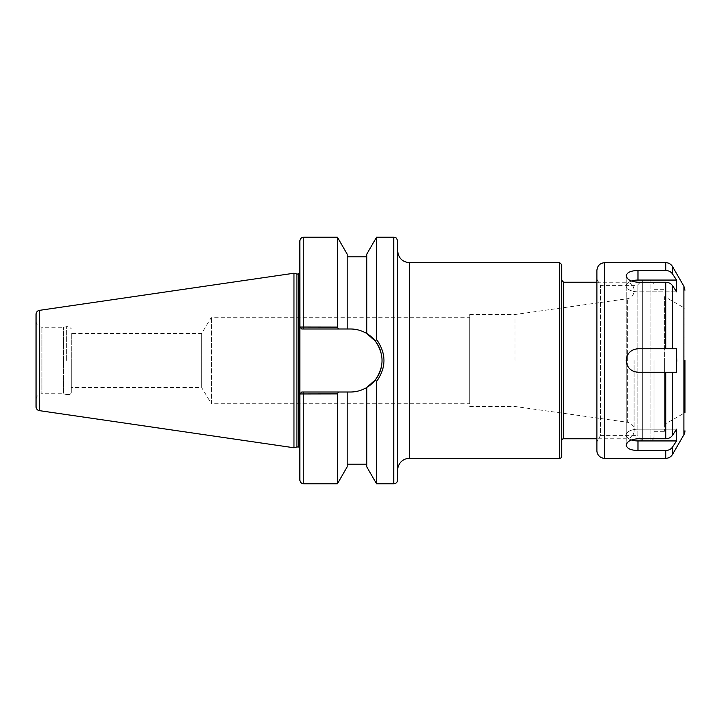 <?xml version="1.0" encoding="UTF-8"?>
<svg xmlns="http://www.w3.org/2000/svg" width="721" height="721" viewBox="0 0 721 721"><rect width="100%" height="100%" fill="white"/><g stroke="black" fill="none" stroke-linecap="round" stroke-linejoin="round"><path stroke-width="0.54" stroke-dasharray="3.6 2.7" d="M211.388 403.742L211.388 317.258L211.388 403.742L201.673 387.574L201.673 333.426L201.673 387.574L71.271 387.574L71.271 333.426L201.673 333.426L211.388 317.258L469.695 317.258L469.695 403.742L211.388 403.742M469.695 403.742L469.695 317.258M71.271 333.426L71.271 387.574M375.425 341.204L376.542 339.483C381.445 345.72 383.923 352.722 383.987 360.5C383.923 368.269 381.445 375.271 376.542 381.517L375.425 379.796C384.212 366.935 384.212 354.065 375.425 341.204L366.764 333.508L366.764 254.162M376.542 339.483L376.542 237.218M376.542 483.782L376.542 381.517M337.41 327.109L338.5 328.992L301.793 328.992L299.873 327.037L337.41 327.109L337.41 237.218M299.873 327.037L301.793 328.992L299.837 327.037L301.793 328.992L350.523 328.992L347.189 328.992L347.189 254.162M347.189 328.992L347.189 256.784L347.189 328.992L338.5 328.992M299.837 479.871L299.837 241.129M299.837 360.5L299.837 448.552L299.837 360.5M301.793 392.008L350.523 392.008L301.793 392.008L299.837 393.963L301.793 392.008L299.837 393.963L301.793 392.008L338.5 392.008L337.41 393.891L299.873 393.963M337.41 483.782L337.41 393.891M338.5 392.008L350.523 392.008A31.508 31.508 0 0 0 382.022 360.5A31.508 31.508 0 0 0 350.523 328.992L301.793 328.992M347.189 466.838L347.189 392.008M366.764 333.508C361.645 330.506 356.228 329.001 350.523 328.992A31.508 31.508 0 0 1 366.764 333.508L366.764 256.784L366.764 333.508M367.845 386.816A31.508 31.508 0 0 1 350.523 392.008C356.228 391.999 361.645 390.494 366.764 387.492L375.425 379.796M366.764 466.838L366.764 387.492M380.868 352.028A31.508 31.508 0 0 1 381.86 357.265M381.733 364.754A31.508 31.508 0 0 1 381.526 366.079M515.019 360.5L515.019 314.509L515.019 360.5M469.695 360.5L469.695 314.509L469.695 360.5M71.271 360.5L71.271 392.197L71.271 360.5M71.271 392.197A2.352 2.352 0 0 1 68.928 394.549L68.928 326.451L68.928 394.549L66.674 394.549A2.352 2.352 0 0 1 66.071 394.468L66.071 326.532L66.071 394.468L63.448 393.765L63.448 327.235L63.448 393.765L41.917 393.765L41.917 327.235L41.917 393.765A5.867 5.867 0 0 0 36.05 399.641L36.05 321.359L36.05 399.641M36.05 406.77L36.05 314.23M293.97 447.768L293.97 273.232M296.89 446.984L296.89 274.016M397.677 479.871L397.677 241.129M397.677 360.5L397.677 250.917M561.668 456.384L561.668 264.616M561.668 360.5L561.668 440.729L561.668 360.5M634.074 360.5L634.074 430.951L634.074 360.5M634.074 430.951A7.832 7.832 0 0 1 626.243 438.774L626.243 360.5C626.946 367.629 630.857 371.54 637.986 372.243L676.577 372.243L677.037 360.5L676.577 348.757L637.986 348.757A11.743 11.743 0 0 0 626.243 360.5A11.743 11.743 0 0 0 637.986 372.243L676.577 372.243L672.522 372.243L672.522 435.34C670.954 437.53 668.691 438.665 665.744 438.756L637.986 438.756C630.857 439.305 626.946 441.468 626.243 445.236C626.946 448.597 630.857 450.346 637.986 450.49L665.744 450.49C668.691 450.409 670.954 449.264 672.522 447.074L676.577 440.937L676.577 429.193L637.986 429.193A11.743 5.867 0 0 0 626.243 435.069A11.743 5.867 0 0 0 637.986 440.937L676.577 440.937M469.695 406.491L515.019 406.491L627.333 422.272L627.333 298.728L627.333 422.272A7.832 7.832 0 0 1 634.074 430.022M676.577 280.063L672.522 273.926C670.954 271.736 668.691 270.591 665.744 270.51L637.986 270.51C630.857 270.654 626.946 272.403 626.243 275.764C626.946 279.532 630.857 281.695 637.986 282.244L665.744 282.244C668.691 282.335 670.954 283.47 672.522 285.66L676.577 291.807L676.577 280.063L637.986 280.063A11.743 5.867 180 0 0 626.243 285.931A11.743 5.867 180 0 0 637.986 291.807L676.577 291.807L637.986 291.807A11.743 5.867 180 0 1 626.243 285.931A11.743 5.867 180 0 1 631.443 281.055M672.522 285.66L672.522 348.757L676.577 348.757L637.986 348.757C630.857 349.46 626.946 353.371 626.243 360.5L626.243 438.774L596.889 438.774M631.443 439.945A11.743 5.867 0 0 1 626.243 435.069A11.743 5.867 0 0 1 637.986 429.193L676.577 429.193L672.522 435.34M665.744 438.756L665.744 372.243L637.986 372.243A11.743 11.743 0 0 1 633.489 349.649A11.743 11.743 0 0 1 637.986 348.757L665.744 348.757L665.744 282.244M664.6 424.399L664.6 360.5L664.6 424.399L684.95 412.655L684.95 308.345L664.6 296.601L664.6 360.5L664.6 296.601M684.95 360.5L684.95 308.345M664.6 360.5L664.6 431.338L664.6 360.5M654.028 360.5L654.028 436.818L654.028 360.5M654.028 436.818A3.911 3.911 0 0 1 650.117 440.729L650.117 280.271L650.117 440.729L642.294 440.729L642.294 280.271L642.294 440.729L637.157 435.601L637.157 285.399L637.157 435.601L600.422 435.601L600.422 285.399L600.422 435.601L596.889 441.712L596.889 279.288L596.889 441.712M596.889 450.517L596.889 270.483M393.765 483.782L393.765 237.218M303.748 328.992L303.748 237.218M303.748 392.008L303.748 483.782M66.674 360.5L66.674 326.451L66.674 360.5M39.403 410.646L39.403 310.354M298.269 446.984L298.269 274.016M409.42 458.34L409.42 262.66M559.712 458.34L559.712 262.66M563.624 438.774L563.624 282.226M626.243 360.5L626.243 282.226L626.243 360.5M637.986 282.244L637.986 291.807L637.986 282.244M637.986 270.51L637.986 280.063M637.986 450.49L637.986 440.937M637.986 438.756L637.986 429.193L637.986 438.756M665.744 270.51L665.744 262.66M604.721 458.34L604.721 262.66M665.744 458.34L665.744 450.49M683.905 434.718L683.905 286.282M672.522 273.926L672.522 266.572M672.522 454.428L672.522 447.074M469.695 314.509L515.019 314.509L627.333 298.728C631.497 297.818 633.741 295.231 634.074 290.978M36.05 321.359C36.401 324.928 38.357 326.883 41.917 327.235L63.448 327.235L68.928 326.451L71.271 328.803M596.889 282.226L626.243 282.226C631.001 282.686 633.606 285.3 634.074 290.049M626.243 275.764L626.243 285.931L626.243 275.764M626.243 445.236L626.243 435.069L626.243 445.236M654.028 431.338L664.6 431.338M654.028 289.662L664.6 289.662M596.889 279.288L600.422 285.399L637.157 285.399L642.294 280.271L650.117 280.271C651.523 281.523 651.396 277.909 654.028 284.182"/><path stroke-width="1.08" d="M347.189 328.992L347.189 254.162L337.41 237.218L337.41 327.109L299.873 327.037L301.793 328.992L350.523 328.992C356.228 329.001 361.645 330.506 366.764 333.508L366.764 254.162L376.542 237.218L376.542 339.483L375.425 341.204C384.212 354.074 384.212 366.935 375.425 379.796L376.542 381.517C386.429 367.512 386.429 353.497 376.542 339.483M376.542 381.517L376.542 483.782L393.765 483.782A3.911 3.911 0 0 0 397.677 479.871L397.677 241.129C395.82 235.776 394.928 237.966 393.765 237.218L393.765 483.782M380.868 352.028A31.508 31.508 0 0 0 366.764 333.508L375.425 341.204M338.5 328.992L337.41 327.109M303.748 328.992L303.748 237.218C301.369 237.452 300.071 238.75 299.837 241.129L299.873 327.037M301.793 328.992L299.837 327.037L299.837 479.871C300.071 482.25 301.369 483.548 303.748 483.782L337.41 483.782L337.41 393.891L338.5 392.008L301.793 392.008L299.873 393.963L337.41 393.891M301.793 392.008L299.873 393.963M375.425 379.796L366.764 387.492C361.645 390.494 356.228 391.999 350.523 392.008L347.189 392.008L347.189 466.838L337.41 483.782M347.189 392.008L338.5 392.008M366.764 387.492L366.764 466.838L376.542 483.782M381.86 357.265A31.508 31.508 0 0 1 381.733 364.754M381.526 366.079A31.508 31.508 0 0 1 367.845 386.816M39.403 310.354C37.33 310.823 36.212 312.112 36.05 314.23L36.05 406.77A3.911 3.911 0 0 0 39.403 410.646L293.97 447.768L293.97 273.232L39.403 310.354L39.403 410.646M293.97 273.232L296.89 274.016L296.89 446.984L293.97 447.768M296.89 274.016L298.269 274.016L298.269 446.984A1.568 1.568 0 0 1 299.837 448.552M397.677 470.083A11.743 11.743 0 0 1 409.42 458.34L409.42 262.66C402.291 261.957 398.38 258.046 397.677 250.917L397.677 360.5M561.668 360.5L561.668 456.384A1.956 1.956 0 0 1 559.712 458.34L559.712 262.66L561.668 264.616L561.668 360.5M561.668 440.729A1.956 1.956 0 0 1 563.624 438.774L596.889 438.774M637.986 270.51L665.744 270.51C668.691 270.591 670.954 271.736 672.522 273.926L676.577 280.063L676.577 291.807L672.522 285.66C670.954 283.47 668.691 282.335 665.744 282.244L637.986 282.244C630.857 281.695 626.946 279.532 626.243 275.764C626.946 272.403 630.857 270.654 637.986 270.51L637.986 280.063L676.577 280.063M631.443 281.055A11.743 5.867 180 0 1 637.986 280.063M676.577 440.937L672.522 447.074C670.954 449.264 668.691 450.409 665.744 450.49L637.986 450.49C630.857 450.346 626.946 448.597 626.243 445.236C626.946 441.468 630.857 439.305 637.986 438.756L665.744 438.756C668.691 438.665 670.954 437.53 672.522 435.34L676.577 429.193L676.577 440.937L637.986 440.937A11.743 5.867 0 0 1 631.443 439.945M672.522 435.34L672.522 372.243L637.986 372.243C630.857 371.54 626.946 367.629 626.243 360.5C626.946 353.371 630.857 349.46 637.986 348.757L676.577 348.757L676.577 372.243L665.744 372.243L665.744 438.756M665.744 282.244L665.744 348.757L672.522 348.757L672.522 285.66M684.95 360.5L684.95 412.655M684.95 430.807A7.832 7.832 0 0 1 683.905 434.718L672.522 454.428C670.963 456.943 668.7 458.25 665.744 458.34L665.744 450.49M604.721 458.34L604.721 262.66C599.962 263.12 597.358 265.734 596.889 270.483L596.889 450.517A7.832 7.832 0 0 0 604.721 458.34L665.744 458.34M303.748 392.008L303.748 483.782M561.668 280.271L563.624 282.226L563.624 438.774M637.986 450.49L637.986 440.937M604.721 262.66L665.744 262.66L665.744 270.51M672.522 273.926L672.522 266.572L683.905 286.282L683.905 434.718M672.522 447.074L672.522 454.428M376.542 237.218L393.765 237.218M303.748 237.218L337.41 237.218M347.189 464.216L366.764 464.216M347.189 256.784L366.764 256.784M296.89 446.984L298.269 446.984M298.269 274.016L299.837 272.448M409.42 458.34L559.712 458.34M409.42 262.66L559.712 262.66M563.624 282.226L596.889 282.226M672.522 266.572C670.963 264.057 668.7 262.75 665.744 262.66M683.905 286.282L684.95 290.193"/></g></svg>
